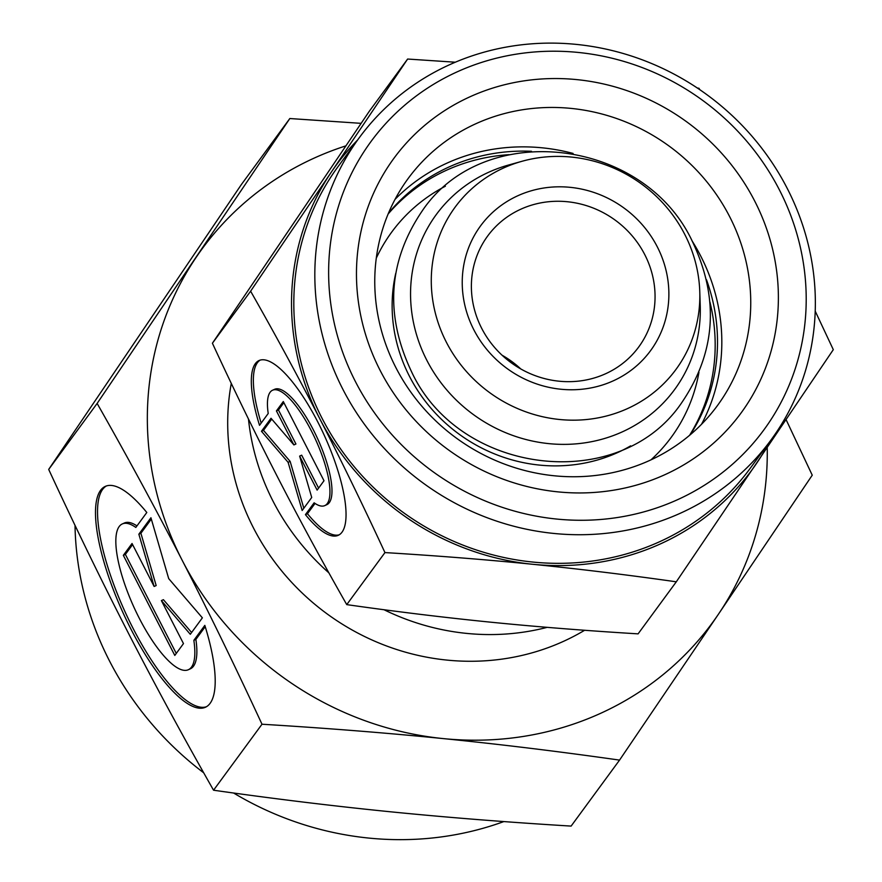<?xml version="1.0" encoding="UTF-8"?>
<svg xmlns="http://www.w3.org/2000/svg" width="882" height="882" viewBox="0 0 882 882"><rect width="100%" height="100%" fill="white"/><g stroke="black" fill="none" stroke-linecap="round" stroke-linejoin="round"><path stroke-width="1.32" d="M522.166 161.241L508.616 165.011A147.834 139.213 36.3 0 0 488.694 172.244A147.834 139.213 36.3 0 0 426.833 360.286A147.834 139.213 36.3 0 0 622.163 431.926A147.834 139.213 36.3 0 0 700.231 305.668L699.768 291.611A137.03 129.037 -143.7 0 1 627.411 408.642A137.03 129.037 -143.7 0 1 446.369 342.227A137.03 129.037 -143.7 0 1 503.699 167.933A137.03 129.037 -143.7 0 1 522.166 161.241A137.03 129.037 -143.7 0 1 699.768 291.611M547.182 627.345A234.303 220.632 -143.7 0 1 384.001 609.727M328.876 572.848A234.303 220.632 -143.7 0 1 248.47 419.016M388.102 214.05A187.436 176.51 -143.7 0 1 446.887 170.061A187.436 176.51 -143.7 0 1 509.179 154.659M630.63 445.862A157.448 148.264 -143.7 0 1 617.488 452.631A157.448 148.264 -143.7 0 1 452.543 429.126A157.448 148.264 -143.7 0 1 395.72 273.42M376.272 258.183A173.379 163.269 -143.7 0 1 445.377 186.223M520.92 209.155A93.724 88.255 -143.7 0 1 632.129 235.803A93.724 88.255 -143.7 0 1 638.766 346.924A93.724 88.255 -143.7 0 1 605.526 373.781A93.724 88.255 -143.7 0 1 494.317 347.133A93.724 88.255 -143.7 0 1 487.669 236.012A93.724 88.255 -143.7 0 1 520.92 209.155M517.966 195.683A105.432 99.28 -143.7 0 1 657.266 246.784A105.432 99.28 -143.7 0 1 613.144 380.892A105.432 99.28 -143.7 0 1 473.843 329.791A105.432 99.28 -143.7 0 1 517.966 195.683M502.034 355.181A93.724 88.255 -143.7 0 1 520.777 368.941M698.941 372.347A173.379 163.269 -143.7 0 1 650.993 459.842M709.944 302.03A187.436 176.51 -143.7 0 1 689.559 435.344M680.364 513.225A255.383 240.488 -143.7 0 1 377.32 440.603A255.383 240.488 -143.7 0 1 359.217 137.801A255.383 240.488 -143.7 0 1 449.809 64.618A255.383 240.488 -143.7 0 1 752.853 137.239A255.383 240.488 -143.7 0 1 770.956 440.052A255.383 240.488 -143.7 0 1 680.364 513.225M770.956 440.052L749.965 468.651A255.383 240.488 -143.7 0 1 659.372 541.835A255.383 240.488 -143.7 0 1 356.317 469.213A255.383 240.488 -143.7 0 1 338.214 166.4L359.217 137.801M677.409 499.763A243.675 229.452 -143.7 0 1 355.468 381.674A243.675 229.452 -143.7 0 1 457.427 71.729A243.675 229.452 -143.7 0 1 779.368 189.817A243.675 229.452 -143.7 0 1 677.409 499.763M388.433 213.257A187.436 176.51 -143.7 0 1 449.214 166.885A187.436 176.51 -143.7 0 1 531.504 151.285M649.35 460.602A191.846 180.656 -143.7 0 1 421.706 406.04A191.846 180.656 -143.7 0 1 408.101 178.583A191.846 180.656 -143.7 0 1 476.159 123.601A191.846 180.656 -143.7 0 1 703.803 178.164A191.846 180.656 -143.7 0 1 717.408 405.621A191.846 180.656 -143.7 0 1 649.35 460.602M395.059 199.332A191.846 180.656 -143.7 0 1 447.229 163.016A191.846 180.656 -143.7 0 1 573.079 153.435M664.598 474.825A215.274 202.717 -143.7 0 1 380.175 370.495A215.274 202.717 -143.7 0 1 470.249 96.667A215.274 202.717 -143.7 0 1 754.672 200.997A215.274 202.717 -143.7 0 1 664.598 474.825M769.28 442.334A257.731 242.693 -143.7 0 1 756.932 462.83A257.731 242.693 -143.7 0 1 660.431 543.896A257.731 242.693 -143.7 0 1 532.75 564.293C579.088 568.956 626.937 574.788 676.296 581.811L833.303 349.658L815.222 311.159M455.31 62.214L407.627 59.039L331.246 172.222A257.731 242.693 -143.7 0 1 357.541 140.084M676.296 581.811L638.094 633.86C585.913 630.685 536.642 626.782 490.293 622.141C443.944 617.488 396.095 611.645 346.747 604.622C321.919 561.007 298.822 518.407 277.455 476.831C256.089 435.245 234.403 390.715 212.408 343.241L369.426 111.088L407.627 59.039M305.426 514.647L314.124 502.817A63.328 18.831 -114.4 0 0 324.785 505.607A63.328 18.831 -114.4 0 0 321.478 453.866A63.328 18.831 -114.4 0 0 283.243 393.008A63.328 18.831 -114.4 0 0 272.571 390.219A63.328 18.831 -114.4 0 0 268.216 413.482L259.529 425.322A95.951 28.533 65.6 0 1 259.121 360.495A95.951 28.533 65.6 0 1 337.839 470.503A95.951 28.533 65.6 0 1 338.247 535.319A95.951 28.533 65.6 0 1 305.426 514.647L307.465 513.721A95.951 28.533 -114.4 0 0 339.228 534.79M272.571 390.219L274.611 389.293A63.328 18.831 65.6 0 1 285.283 392.082A63.328 18.831 65.6 0 1 323.507 452.951A63.328 18.831 65.6 0 1 326.825 504.68L324.785 505.607M260.168 360.11A95.951 28.533 -114.4 0 0 261.16 423.095M261.458 431.276L271.017 418.266L293.893 444.925L276.419 410.902L283.298 401.542L324.003 480.745L317.123 490.116L299.637 456.104L311.721 497.481L302.173 510.491L288.105 462.322L261.458 431.276L263.498 430.361L290.145 461.396L303.816 508.241M288.105 462.322L290.145 461.396M299.637 456.104L301.677 455.178L318.6 488.11M283.85 402.622L278.447 409.987L295.933 443.999L293.893 444.925M276.419 410.902L278.447 409.987M271.744 419.115L263.498 430.361M315.028 503.435L307.465 513.721M699.757 89.655L698.974 88.277L697.375 88.046M384.949 552.584C437.13 555.748 486.401 559.651 532.75 564.293A257.731 242.693 -143.7 0 1 319.912 418.994C341.279 460.58 362.954 505.11 384.949 552.584L346.747 604.622M250.62 291.192C275.438 334.818 298.535 377.419 319.912 418.994A257.731 242.693 -143.7 0 1 331.246 172.222L250.62 291.192L212.408 343.241M691.951 240.698A191.846 180.656 -143.7 0 1 701.521 424.286M706.471 279.715A187.436 176.51 -143.7 0 1 690.209 434.782M75.014 525.33A313.959 295.646 36.3 0 0 203.731 772.83M233.609 793.017A313.959 295.646 36.3 0 0 503.865 821.572M584.634 630.266A234.303 220.632 -143.7 0 1 563.058 641.545A234.303 220.632 -143.7 0 1 321.18 609.418A234.303 220.632 -143.7 0 1 231.282 383.394M345.81 145.883A316.307 297.851 36.3 0 0 314.521 157.944A316.307 297.851 36.3 0 0 196.091 257.423A316.307 297.851 36.3 0 0 182.177 560.279A316.307 297.851 36.3 0 0 443.381 738.609C500.259 744.32 558.979 751.486 619.55 760.108L571.117 826.092C507.073 822.2 446.612 817.405 389.723 811.716C332.845 805.994 274.126 798.827 213.554 790.217C183.092 736.679 154.747 684.399 128.507 633.375C102.29 582.341 75.687 527.69 48.697 469.422L241.392 184.514L289.825 118.53L97.13 403.438C127.592 456.975 155.938 509.256 182.177 560.279C208.395 611.314 234.998 665.965 261.998 724.232C326.031 728.124 386.503 732.909 443.381 738.609A316.307 297.851 36.3 0 0 600.08 713.571A316.307 297.851 36.3 0 0 718.51 614.092L812.245 475.189L786.105 419.656M135.828 527.447A80.03 23.792 -114.4 0 0 122.344 523.919A80.03 23.792 -114.4 0 0 126.545 589.297A80.03 23.792 -114.4 0 0 174.857 666.208A80.03 23.792 -114.4 0 0 188.34 669.736A80.03 23.792 -114.4 0 0 193.853 640.332L204.822 625.371A121.253 36.052 65.6 0 1 205.341 707.298A121.253 36.052 65.6 0 1 105.862 568.284A121.253 36.052 65.6 0 1 105.344 486.368A121.253 36.052 65.6 0 1 146.809 512.497L135.828 527.447M122.344 523.919L124.384 523.004A80.03 23.792 65.6 0 1 136.964 525.904M106.391 485.96A121.253 36.052 -114.4 0 0 107.902 567.358A121.253 36.052 -114.4 0 0 206.333 706.78M151.318 519.068L140.899 533.268L156.169 585.56L154.13 586.475L138.86 534.194L150.932 517.745L168.705 578.625L202.375 617.841L190.303 634.29L161.384 600.598L183.478 643.595L174.79 655.436L123.337 555.329L132.035 543.488L154.13 586.475M138.86 534.194L140.899 533.268M132.598 544.58L125.376 554.403L176.268 653.419M123.337 555.329L125.376 554.403M161.384 600.598L163.424 599.683L191.615 632.515M205.23 626.683L195.881 639.406A80.03 23.792 65.6 0 1 190.38 668.81L188.34 669.736M193.853 640.332L195.881 639.406M619.55 760.108L718.51 614.092A316.307 297.851 36.3 0 0 767.219 447.615M361.102 123.348L289.825 118.53M48.697 469.422L97.13 403.438M213.554 790.217L261.998 724.232M421.982 211.261C483.678 118.75 644.643 137.691 692.679 242.098C719.381 298.766 715.842 352.127 682.062 402.181C620.366 494.692 459.401 475.751 411.365 371.344C384.662 314.676 388.201 261.315 421.982 211.261"/></g></svg>
